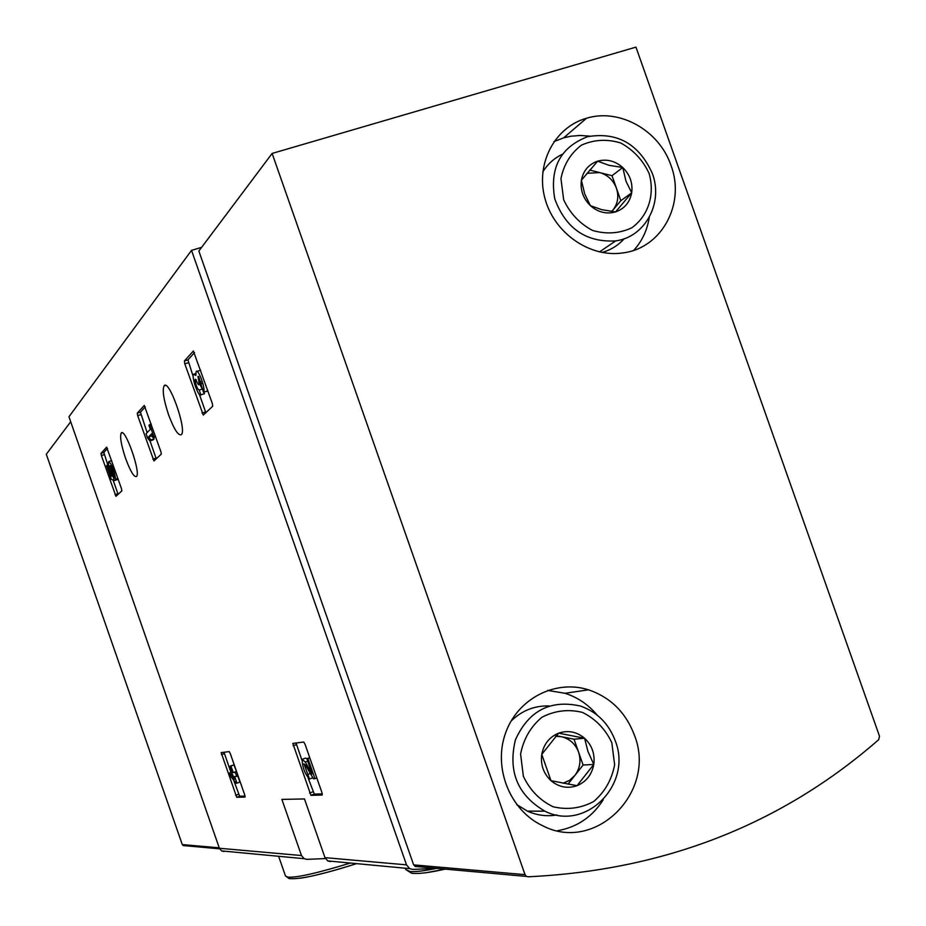 <?xml version="1.0" encoding="UTF-8"?>
<svg xmlns="http://www.w3.org/2000/svg" width="926" height="926" viewBox="0 0 926 926"><rect width="100%" height="100%" fill="white"/><g stroke="black" fill="none" stroke-linecap="round" stroke-linejoin="round"><path stroke-width="1.39" d="M310.939 795.341L292.813 743.428L303.705 742.027L305.071 744.319L321.97 792.668L322.225 795.04L310.939 795.341L314.308 794.091L308.173 778.095M203.28 415.045L184.795 363.849L184.378 360.978L193.372 351.023L212.297 403.4L212.714 406.271L203.28 415.045M330.57 861.597L327.746 860.914L324.98 857.638L304.48 798.953L281.874 799.393L301.482 855.543L304.133 858.691L306.842 859.351L325.408 858.576M201.636 247.335L191.532 250.367L406.526 864.861L409.686 868.634L412.915 869.421L436.736 868.356M191.532 250.367L68.952 416.746L219.393 848.262L221.627 850.913L223.93 851.469M168.497 414.547C174.042 429.386 178.348 436.088 181.415 434.63C187.029 429.548 168.775 378.225 164.076 385.853C162.189 390.216 163.659 399.789 168.497 414.547M125.519 458.196C130.404 471.38 134.073 477.48 136.539 476.485C141.018 472.607 124.871 426.955 121.202 433.09C119.743 436.702 121.19 445.059 125.519 458.196M115.97 496.324L101.385 455.58L100.992 453.381L106.629 447.131L121.48 488.615L121.873 490.838L115.97 496.324M153.959 460.963L137.685 415.67L137.268 413.181L144.271 405.426L160.892 451.633L161.298 454.134L153.959 460.963M236.732 797.286L221.152 752.63L229.197 751.599L230.296 753.567L244.765 795.029L245.066 797.066L236.732 797.286L239.649 796.21L233.607 780.062M376.292 865.486L374.717 865.335M118.1 494.345L113.099 480.085M107.798 464.887L103.839 452.455L107.474 448.462M116.919 478.777L117.174 479.668L114.292 480.606L110.113 465.732C111.919 467.202 113.25 470.651 114.129 476.091L115.681 479.182L117.938 478.453M108.562 464.644L106.594 465.674L111.352 479.321L114.292 480.606M114.303 476.427L113.227 476.774M114.083 475.304L112.845 475.709M109.048 461.495L111.699 460.569M111.722 475.489L110.865 475.767L112.058 476.277C109.199 469.088 108.064 464.204 108.666 461.623C111.571 463.718 113.91 469.575 115.681 479.182M110.865 475.767L107.15 465.095M205.838 412.672L199.414 394.395M193.187 376.581L187.943 359.867L194.529 352.609M203.94 392.184L204.472 393.724L200.896 394.87L199.206 390.031C197.365 389.105 195.999 385.841 195.097 380.25L195.282 379.162L198.465 384.707L199.356 383.792L197.956 376.396L198.662 376.558L203.477 392.335L207.065 391.142M202.319 389.047L199.206 390.031M202.262 388.885L199.796 384.278M201.671 383.688L198.465 384.707M201.532 383.109L199.356 383.792M196.81 371.326L200.734 370.319M207.54 389.788L207.077 391.177M200.896 394.87C198.627 397.752 191.15 376.512 193.603 374.197L195.837 375.47L196.138 371.534C198.303 368.131 206.07 389.892 203.535 392.265L203.477 392.335M156.274 458.798L150 440.903M147.118 432.639L140.439 412.174L145.255 406.861M152.408 435.266L151.725 435.949L154.11 438.912L153.114 439.908L149.931 440.926L150.926 439.931L148.542 436.968L151.841 433.646L153.241 437.639L153.947 436.933L149.653 424.617L148.947 425.347L150.348 429.34L146.077 433.715L147.558 437.963L149.931 440.926M154.11 438.912L150.926 439.931M151.725 435.949L148.542 436.968M155.718 436.84L153.241 437.639M155.568 436.401L153.947 436.933M151.274 424.096L149.653 424.617M301.911 760.177L296.054 743.011M312.849 777.771L309.504 779.009L303.971 763.881L305.638 765.327L313.439 778.778L314.956 778.697L307.941 758.602L306.853 758.707L312.143 773.847L305.291 762.063L302.189 759.343C302.339 767.191 304.781 773.742 309.504 779.009M310.349 773.453L307.883 774.367M316.842 778.002L314.956 778.697M309.828 757.919L307.941 758.602M309.735 757.653L306.853 758.707M302.744 759.135L305.568 758.105L307.143 758.602M322.306 793.871L314.308 794.091M230.933 772.388L224.011 752.259M231.014 776.833L236.142 783.199L236.94 783.153L234.648 776.567L236.709 776.428L235.308 772.4L233.248 772.573L230.956 765.987L230.157 766.068L232.449 772.631L231.604 772.701L234.741 779.194L229.625 772.863L231.014 776.833M237.785 776.034L239.892 782.076L236.94 783.153M238.098 775.919L236.709 776.428M236.697 771.89L235.308 772.4M230.157 766.068L233.908 764.922L236.547 771.462M236.199 771.497L233.248 772.573M233.908 764.922L230.956 765.987M232.38 772.423L231.604 772.701M232.206 771.925L229.625 772.863M245.066 796.059L239.649 796.21M70.7 421.747L46.3 454.249L182.283 844.581L183.938 845.739M878.681 739.7C781.44 824.591 664.555 870.29 528.028 876.795L526.524 876.436L525.03 874.653L272.128 153.438L635.954 47.122L879.503 736.205L878.681 739.7M416.214 866.701L413.644 864.884L198.859 251.039L272.128 153.438M634.379 735.07C657.217 791.591 595.441 853.714 542.462 825.622C510.145 810.47 493.13 768.337 505.33 733.705C517.136 698.91 555.149 679.152 588.508 689.812C610.5 697.347 625.791 712.43 634.379 735.07M671.003 165.476C685.68 203.986 661.488 248.469 622.723 252.937C589.688 257.879 553.98 232.958 544.905 198.291C535.448 163.694 554.651 127.175 586.528 118.239C619.529 107.972 659.37 130.462 671.003 165.476M649.276 217.297C647.297 230.042 642.146 241.049 633.824 250.298M553.968 141.597L563.645 137.835L570.937 136.215L580.301 135.462L589.769 136.145M603.22 799.809C592.27 816.963 577.025 827.265 557.498 830.726M547.636 690.402L564.987 693.285C577.65 697.324 588.357 704.593 597.12 715.057M631.694 192.828L615.57 211.915L601.796 209.693L590.383 205.653L584.688 193.87L581.401 180.211L597.664 161.159L608.938 165.303L622.758 167.513L625.953 181.091L631.694 192.828C629.819 202.412 624.437 208.767 615.57 211.915C606.449 214.392 598.057 212.309 590.383 205.653C583.137 198.477 580.139 190.004 581.401 180.211C583.334 170.592 588.751 164.238 597.664 161.159C606.785 158.751 615.153 160.869 622.758 167.513C629.946 174.655 632.921 183.093 631.694 192.828L620.837 200.687L612.017 175.697L589.677 170.06M649.103 173.428C655.133 194.529 648.327 215.966 631.717 227.842C619.309 233.572 606.229 234.428 592.455 230.412C579.595 223.502 569.999 213.293 563.668 199.784L560.959 178.66C563.749 164.631 570.59 153.461 581.459 145.15C593.948 139.571 607.016 138.842 620.663 142.963C633.372 149.908 642.852 160.059 649.103 173.428M652.309 173.382C663.548 202.91 645.248 237.021 615.674 240.91C586.031 242.543 565.717 228.502 554.743 198.801C549.488 167.884 560.462 147.176 587.663 136.666C617.445 131.758 638.986 143.993 652.309 173.382M624.182 238.746C618.14 245.459 610.755 250.032 602.016 252.451M542.786 171.958C547.602 164.157 554.061 158.288 562.175 154.353M586.899 173.324L599.631 172.572C607.688 174.898 613.278 180.107 616.427 188.186C619.043 196.428 617.862 203.732 612.873 210.098L620.837 200.687M611.704 211.487L612.873 210.098L611.6 211.464M612.017 175.697L622.758 167.513M593.786 764.436L577.06 785.676L551.005 780.699L541.756 754.377L558.621 733.16L584.584 738.242L587.941 751.414L593.786 764.436C591.83 774.692 586.251 781.775 577.06 785.676C567.615 788.894 558.934 787.239 551.005 780.699C543.516 773.592 540.425 764.818 541.756 754.377C543.782 744.076 549.396 737.003 558.621 733.16C568.066 730.012 576.724 731.714 584.584 738.242C592.015 745.326 595.082 754.053 593.786 764.436L583.102 765.026L574.027 739.179L556.167 735.695M611.831 742.768L614.632 764.702C611.843 779.611 604.886 791.869 593.751 801.465C580.903 808.352 567.349 810.111 553.111 806.766C539.8 800.295 529.892 790.121 523.352 776.243L520.597 754.077C523.514 739.052 530.61 726.783 541.884 717.28C554.813 710.566 568.344 708.946 582.466 712.407C595.603 718.923 605.396 729.051 611.831 742.768M615.258 740.823C632.759 784.253 585.741 832.023 544.905 811.176C517.622 795.226 507.795 771.439 515.423 739.828C528.723 710.589 550.438 699.338 580.567 706.075C597.189 712.036 608.764 723.623 615.258 740.823M556.804 814.973C546.71 816.663 536.918 815.378 527.426 811.13L516.708 804.567M510.978 721.227C521.685 710.624 534.406 705.543 549.141 705.959M555.565 736.332L561.214 736.679C569.536 738.624 575.324 743.763 578.565 752.097C581.25 760.64 580.012 768.441 574.849 775.49L583.102 765.026M567.997 784.172L574.849 775.49L569.525 780.387L562.985 783.257M574.027 739.179L584.584 738.242M406.526 864.861L324.98 857.638M301.482 855.543L219.393 848.262M426.62 872.628L445.186 869.12C429.351 872.72 418.17 874.098 411.619 873.241L405.866 869.641L410.137 871.528C415.149 872.014 423.911 870.961 436.435 868.38M300.568 878.195C313.196 876.262 331.878 871.412 356.637 863.634C321.692 874.723 299.167 879.7 289.074 878.577L285.486 875.95L287.882 877.142C296.47 877.86 317.294 873.16 350.364 863.044M117.868 493.755L115.021 494.681M104.233 454.666L101.385 455.58M103.851 452.455L100.992 453.381L103.839 452.455M205.549 411.931L201.995 413.065M188.348 362.737L184.795 363.849M187.943 359.867L184.378 360.978L187.943 359.867M196.381 379.845L195.097 380.25M201.058 381.431L198.789 382.16M156.019 458.139L152.871 459.169M140.845 414.663L137.685 415.67M140.439 412.163L137.279 413.17L140.439 412.174M312.953 791.799L309.597 793.05M296.459 744.573L293.091 745.8M307.71 761.172L305.291 762.063M238.561 794.242L235.644 795.318M224.381 753.602L221.464 754.655M219.231 847.822L182.283 844.581M413.644 864.884L525.03 874.653M304.133 858.691L221.627 850.913M409.686 868.634L327.746 860.914M405.866 869.641L405.38 868.229M285.486 875.95L278.622 856.284M165.453 385.413L164.076 385.853M122.151 432.789L121.202 433.09M207.146 391.119L203.535 392.265M195.71 373.537L194.263 373.988M219.624 848.829L183.105 845.542M414.929 866.4L526.524 876.436M586.528 118.239L563.645 137.835M588.508 689.812L564.987 693.285M615.674 240.91L599.481 251.93M544.905 811.176L527.426 811.13"/></g></svg>
